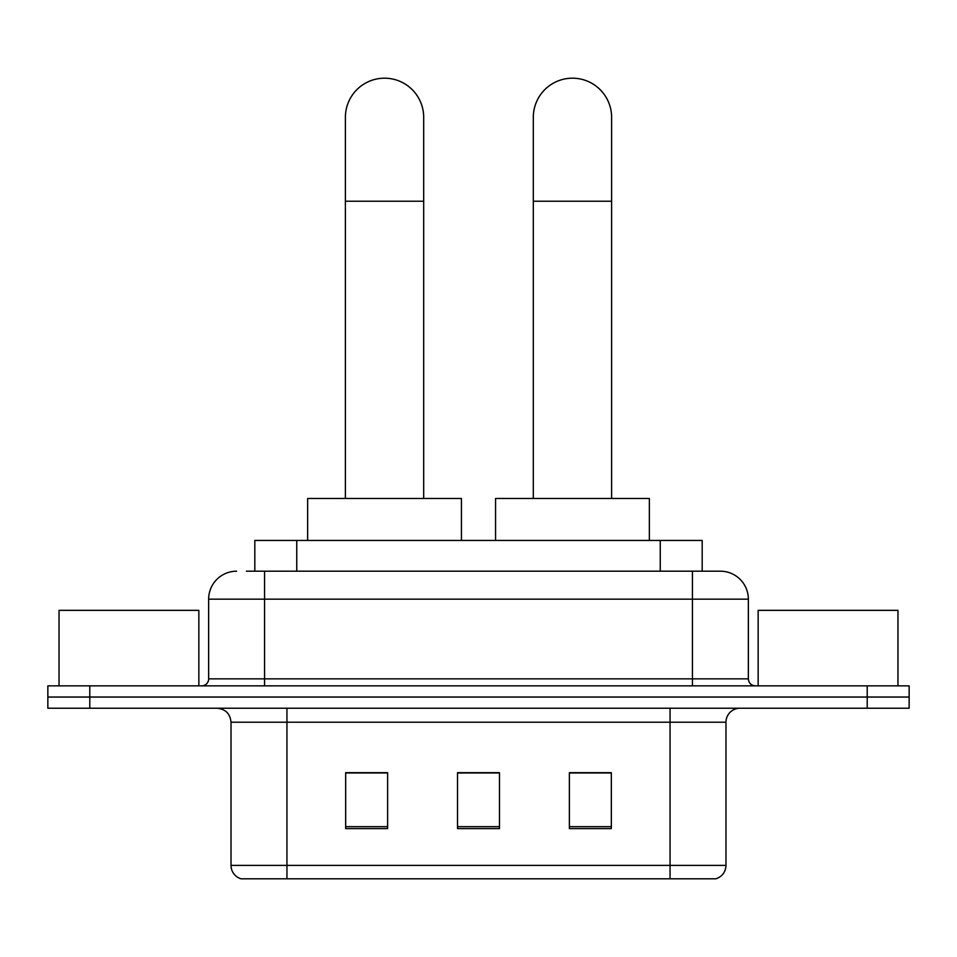 <?xml version="1.0" encoding="UTF-8"?>
<svg xmlns="http://www.w3.org/2000/svg" width="957" height="957" viewBox="0 0 957 957"><rect width="100%" height="100%" fill="white"/><g stroke="black" fill="none" stroke-linecap="round" stroke-linejoin="round"><path stroke-width="1.44" d="M254.813 571.197L254.813 540.442L702.187 540.442L702.187 571.197M247.038 571.197L719.963 571.197M246.404 571.197L264.575 571.197L264.575 599.166L208.65 599.166L208.65 678.86A6.986 6.986 0 0 1 201.652 685.858M236.606 571.197A27.968 27.968 0 0 0 208.65 599.166M720.394 571.197A27.968 27.968 0 0 1 748.35 599.166L748.35 678.86C748.769 683.107 751.101 685.439 755.348 685.858M89.791 685.858L47.85 685.858L47.85 697.043L89.791 697.043L47.85 697.043L47.85 708.228L89.791 708.228L89.791 697.043L867.209 697.043L89.791 697.043L89.791 685.858L867.209 685.858L867.209 697.043L909.15 697.043L867.209 697.043L867.209 708.228L89.791 708.228M867.209 708.228L909.15 708.228L909.15 685.858L867.209 685.858M725.98 865.391C725.597 872.09 722.236 876.564 715.92 878.813L670.056 878.813L670.056 865.391L725.98 865.391L725.98 722.212A13.984 13.984 0 0 1 739.964 708.228M231.02 865.391L286.944 865.391L286.944 878.813L670.056 878.813L241.08 878.813A13.984 13.984 0 0 1 231.02 865.391L231.02 722.212C230.182 713.719 225.529 709.053 217.036 708.228M611.332 828.606L611.332 772.682L569.379 772.682L569.379 828.606L611.332 828.606M387.621 828.606L387.621 772.682L345.668 772.682L345.668 828.606L387.621 828.606M499.47 828.606L499.47 772.682L457.53 772.682L457.53 828.606L499.47 828.606M499.47 772.969L457.53 772.969M387.621 772.969L345.668 772.969M611.332 772.969L569.379 772.969M198.853 685.858L198.853 610.351L59.035 610.351L59.035 685.858M345.393 498.489L345.393 117.34A39.153 39.153 0 0 1 384.535 78.187A39.153 39.153 0 0 1 423.688 117.34A39.153 39.153 0 0 0 384.535 78.187M423.688 498.489L423.688 117.34M461.441 540.442L461.441 498.489L307.64 498.489L307.64 540.442M533.312 498.489L533.312 117.34A39.153 39.153 0 0 1 572.465 78.187A39.153 39.153 0 0 1 611.607 117.34A39.153 39.153 0 0 0 572.465 78.187M611.607 498.489L611.607 117.34M649.36 540.442L649.36 498.489L495.559 498.489L495.559 540.442M897.965 685.858L897.965 610.351L758.147 610.351L758.147 685.858M296.754 571.197L296.754 540.442M660.246 571.197L660.246 540.442M264.575 685.858L264.575 678.86L748.35 678.86M208.65 678.86L264.575 678.86L264.575 599.166L692.425 599.166L692.425 685.858M748.35 599.166L692.425 599.166L692.425 571.197M670.056 708.228L670.056 722.212L231.02 722.212M725.98 722.212L670.056 722.212L670.056 865.391L286.944 865.391L286.944 708.228M499.47 826.669L457.53 826.669M387.621 826.669L345.668 826.669M611.332 826.669L569.379 826.669M345.393 201.233L423.688 201.233M533.312 201.233L611.607 201.233"/></g></svg>
